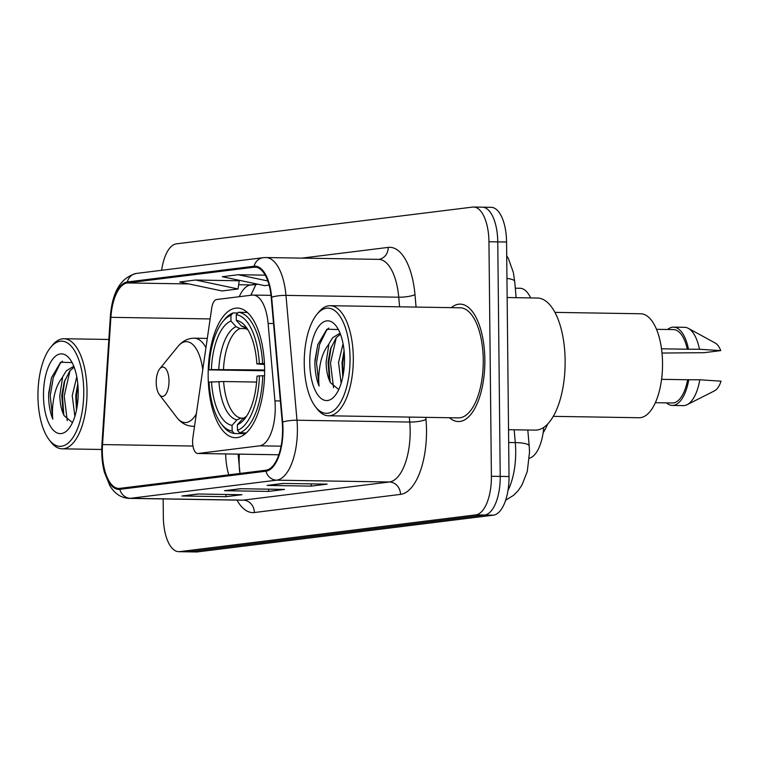 <?xml version="1.0" encoding="UTF-8"?>
<svg xmlns="http://www.w3.org/2000/svg" width="759" height="759" viewBox="0 0 759 759"><rect width="100%" height="100%" fill="white"/><g stroke="black" fill="none" stroke-linecap="round" stroke-linejoin="round"><path stroke-width="1.14" d="M275.242 407.203A36.698 15.977 -89.1 0 0 274.929 400.875L268.107 323.448A36.698 15.977 -89.1 0 0 253.032 295.071A36.698 15.977 -89.1 0 0 252.054 295.118L216.619 299.52A12.229 5.322 -89.1 0 0 211.704 308.173L192.871 437.706A12.229 5.322 -89.1 0 0 197.72 453.493A12.229 5.322 -89.1 0 0 198.052 453.474L259.644 445.827A36.698 15.977 -89.1 0 0 275.242 407.203M264.616 369.386A64.838 28.216 -89.1 0 0 237.434 308.059A64.838 28.216 -89.1 0 0 208.165 376.388A64.838 28.216 -89.1 0 0 235.347 437.715A64.838 28.216 -89.1 0 0 264.616 369.386M239.36 454.167A48.937 21.299 -89.1 0 0 239.151 462.326A48.937 21.299 -89.1 0 0 239.654 471.709M251.314 293.866A48.937 21.299 -89.1 0 0 250.992 295.251M543.748 427.393A36.698 15.977 90.9 0 1 529.346 458.218M515.295 288.202L520.086 288.278A36.698 15.977 90.9 0 1 530.645 297.917M163.147 498.929L163.337 516.974A36.698 15.977 -89.1 0 0 178.726 551.679L196.344 551.964A36.698 15.977 -89.1 0 0 197.321 551.916L493.435 515.162A36.698 15.977 -89.1 0 0 509.023 476.538L506.566 242.026A36.698 15.977 -89.1 0 0 491.187 207.321L482.373 207.179A36.698 15.977 -89.1 0 0 481.396 207.226M178.726 551.679A36.698 15.977 -89.1 0 0 179.703 551.632L475.808 514.887A36.698 15.977 -89.1 0 0 491.405 476.254L488.948 241.742L497.762 241.884A36.698 15.977 -89.1 0 0 482.373 207.179A36.698 15.977 -89.1 0 1 497.762 241.884L500.219 476.396L497.762 241.884L506.566 242.026M475.808 514.887L484.622 515.029A36.698 15.977 -89.1 0 0 500.219 476.396A36.698 15.977 -89.1 0 1 484.622 515.029L188.507 551.774L484.622 515.029L493.435 515.162M187.53 551.821A36.698 15.977 -89.1 0 0 188.507 551.774A36.698 15.977 -89.1 0 1 187.53 551.821M484.849 359.662A58.718 25.559 -89.1 0 0 460.239 304.122A58.718 25.559 -89.1 0 0 451.282 307.651A58.718 25.559 -89.1 0 1 460.239 304.122A58.718 25.559 -89.1 0 1 484.849 359.662A58.718 25.559 -89.1 0 1 458.341 421.549A58.718 25.559 -89.1 0 0 484.849 359.662M282.566 429.034A39.145 17.04 90.9 0 1 265.935 470.229L119.789 488.369A39.145 17.04 90.9 0 1 118.755 488.426A39.145 17.04 90.9 0 1 102.531 444.575L110.899 317.328A39.145 17.04 90.9 0 1 127.341 282.946L254.104 267.215A39.145 17.04 90.9 0 1 255.138 267.159A39.145 17.04 90.9 0 1 271.219 297.424L282.234 422.279A39.145 17.04 90.9 0 1 282.566 429.034M282.993 428.977A40.123 17.466 -89.1 0 0 282.652 422.051L271.637 297.205A40.123 17.466 -89.1 0 0 254.094 266.238L127.332 281.969A40.123 17.466 -89.1 0 0 110.482 317.205L102.104 444.461A40.123 17.466 -89.1 0 0 119.799 489.346L265.944 471.206A40.123 17.466 -89.1 0 0 282.993 428.977M198.441 494.014L183.004 495.931A9.791 8.795 -97.1 0 1 181.904 495.988L225.954 496.699L241.931 494.716L197.881 494.005L181.904 495.988M225.935 494.46L225.954 496.699M283.648 483.436L268.221 485.352A9.791 8.795 -97.1 0 1 267.121 485.409L311.171 486.121L327.148 484.138L283.098 483.426L267.121 485.409M311.143 483.881L311.171 486.121M241.039 488.73L225.613 490.637A9.791 8.795 -97.1 0 1 224.512 490.703L268.563 491.415L284.54 489.432L240.489 488.72L224.512 490.703M268.534 489.166L268.563 491.415M449.508 417.735A58.718 25.559 -89.1 0 0 458.341 421.549A58.718 25.559 -89.1 0 1 449.508 417.735M488.948 241.742A36.698 15.977 -89.1 0 0 473.569 207.036A36.698 15.977 -89.1 0 0 472.591 207.084L176.477 243.838A36.698 15.977 -89.1 0 0 161.648 270.289M239.246 280.783L195.642 280.014L179.665 281.997L222.045 290.953L238.022 288.97L239.256 280.716M265.242 275.156L238.25 274.73L222.273 276.712L264.654 285.659L269.113 285.109M238.25 274.73L267.832 280.972M195.642 280.014L238.022 288.97M304.236 363.542A52.599 22.893 -89.1 0 0 315.327 406.568A52.599 22.893 -89.1 0 0 338.656 405.353A52.599 22.893 -89.1 0 0 350.041 357.859A52.599 22.893 -89.1 0 0 316.816 314.482A52.599 22.893 -89.1 0 0 304.236 363.542M315.327 406.568L316.987 408.731A55.046 23.956 -89.1 0 0 328.457 415.78A55.046 23.956 -89.1 0 0 353.305 357.764A55.046 23.956 -89.1 0 0 330.231 305.697A55.046 23.956 -89.1 0 0 318.543 312.366L316.816 314.482M328.457 415.78L458.398 417.877A55.046 23.956 -89.1 0 0 483.255 359.861A55.046 23.956 -89.1 0 0 460.182 307.793L330.231 305.697M508.539 429.698L535.313 430.125A66.061 28.747 -89.1 0 0 565.132 360.506A66.061 28.747 -89.1 0 0 537.438 298.031L507.154 297.537M553.273 416.349L639.05 417.735A51.991 22.628 -89.1 0 0 662.531 362.944A51.991 22.628 -89.1 0 0 640.729 313.761L554.952 312.376M341.152 383.295L338.533 362.574L343.077 343.742M342.764 377.033L342.024 362.631L344.064 350.582M339.89 333.286L332.641 337.727L328.97 343.723L326.114 362.375C326.266 370.696 327.727 377.479 330.478 382.716L329.453 379.709L328.04 362.404L330.469 349.045L336.142 337.783L340.459 334.188M338.391 329.548L326.911 329.188L317.755 344.728L314.881 362.707C315.023 371.758 316.418 379.547 319.074 386.075C318.315 378.95 318.827 371.104 320.602 362.536C322.101 355.373 324.795 349.33 328.685 344.406M344.501 358.542A39.885 17.362 -89.1 0 0 336.095 325.924A39.885 17.362 -89.1 0 0 318.41 326.835A39.885 17.362 -89.1 0 0 309.776 362.859A39.885 17.362 -89.1 0 0 334.966 395.752A39.885 17.362 -89.1 0 0 344.501 358.542M330.478 382.716L338.59 389.424M661.506 348.798L687.293 349.216A36.698 15.977 -89.1 0 0 673.527 329.586L656.516 329.311M662 353.039L704.096 352.688L720.727 350.62A24.468 10.645 -89.1 0 0 715.339 343.115L688.356 328.362A39.145 17.04 -89.1 0 0 684.571 327.319L673.565 327.138A39.145 17.04 -89.1 0 0 667.597 329.491M687.293 349.216L699.475 349.244A39.145 17.04 -89.1 0 0 688.356 328.362M699.475 349.244L720.727 350.62M688.46 349.064A39.145 17.04 -89.1 0 0 673.565 327.138M655.33 402.706L672.341 402.982A36.698 15.977 -89.1 0 0 687.616 379.747L661.563 379.329M666.411 402.887A39.145 17.04 -89.1 0 0 672.303 405.42L683.309 405.6A39.145 17.04 -89.1 0 0 687.132 404.68L714.57 390.809A24.468 10.645 -89.1 0 0 721.05 381.16L699.789 379.785L687.616 379.747M687.132 404.68A39.145 17.04 -89.1 0 0 699.789 379.785M672.303 405.42A39.145 17.04 -89.1 0 0 688.783 379.604M319.074 386.075L316.512 362.736L319.596 344.482L326.37 330.611L328.713 328.068M333.533 387.659L330.497 362.954L336.284 337.603M314.881 360.629L317.841 344.472M330.089 381.72L328.751 362.925L331.171 346.986M343.068 375.506L342.736 363.153L344.15 351.502M264.625 370.772L208.915 369.88A58.234 25.341 -89.1 0 1 222.757 321.693A58.234 25.341 -89.1 0 1 230.916 315.364L230.983 321.019A52.599 22.893 -89.1 0 0 211.382 369.567L264.625 369.975M246.419 328.656L239.948 328.552L236.03 326.683L230.983 321.019M264.483 364.5L256.874 363.922A52.599 22.893 -89.1 0 0 246.001 326.987A52.599 22.893 -89.1 0 0 236.305 320.355L236.248 314.71L238.421 312.281L247.368 312.433M543.121 432.82A67.285 29.288 -89.1 0 0 547.732 423.958M222.767 425.79A60.682 26.413 -89.1 0 0 234.36 433.493L232.131 430.998A58.234 25.341 -89.1 0 1 221.116 423.626L222.767 425.79M245.413 433.674L234.36 433.493M230.916 315.364L233.098 312.945A60.682 26.413 -89.1 0 0 224.484 319.577L222.757 321.693M233.098 312.945L237.757 313.021M236.248 314.71A58.234 25.341 -89.1 0 1 259.331 363.618L262.605 363.523A60.682 26.413 -89.1 0 0 238.421 312.281M262.605 363.523L264.445 363.552M256.608 382.062L223.62 381.53L209.038 382.09A58.234 25.341 -89.1 0 0 221.116 423.626M211.505 381.786A52.599 22.893 -89.1 0 0 232.074 425.353L232.131 430.998M211.382 369.567L208.915 369.88M259.331 363.618L256.874 363.922M232.074 425.353L237.007 419.85L240.888 418.105L243.592 418.152M236.305 320.355L241.362 326.019L245.271 327.888M264.549 375.762L259.464 375.828A58.234 25.341 -89.1 0 1 237.453 430.344L239.683 432.829A60.682 26.413 -89.1 0 0 262.737 375.733M239.683 432.829L246.239 432.943M237.453 430.344L237.396 424.689A52.599 22.893 -89.1 0 0 244.512 419.072A52.599 22.893 -89.1 0 0 256.997 376.141L259.464 375.828M246.561 416.245L242.33 419.186L237.396 424.689M156.221 382.527A14.677 6.385 -89.1 0 0 159.314 394.538A14.677 6.385 -89.1 0 0 165.823 394.196A14.677 6.385 -89.1 0 0 169.001 380.942A14.677 6.385 -89.1 0 0 159.732 368.836A14.677 6.385 -89.1 0 0 156.221 382.527M37.95 396.587A52.599 22.893 -89.1 0 0 49.041 439.613A52.599 22.893 -89.1 0 0 72.361 438.408A52.599 22.893 -89.1 0 0 83.756 390.904A52.599 22.893 -89.1 0 0 50.53 347.527A52.599 22.893 -89.1 0 0 37.95 396.587M49.041 439.613L50.692 441.785A55.046 23.956 -89.1 0 0 62.162 448.825A55.046 23.956 -89.1 0 0 87.019 390.809A55.046 23.956 -89.1 0 0 63.946 338.742A55.046 23.956 -89.1 0 0 52.248 345.411L50.53 347.527M74.866 416.349L72.238 395.619L76.792 376.796M76.479 410.078L75.739 395.676L77.779 383.627M73.595 366.341L66.356 370.772L62.674 376.768L59.828 395.42C59.98 403.741 61.441 410.524 64.192 415.771L63.168 412.754L61.754 395.448L64.183 382.09L69.847 370.828L74.164 367.233M72.105 362.593L60.625 362.233L51.47 377.773L48.595 395.752C48.728 404.803 50.132 412.592 52.788 419.12C52.029 411.995 52.532 404.149 54.316 395.581C55.815 388.418 58.509 382.384 62.399 377.46M78.215 391.597A39.885 17.362 -89.1 0 0 69.809 358.969A39.885 17.362 -89.1 0 0 52.124 359.889A39.885 17.362 -89.1 0 0 43.481 395.904A39.885 17.362 -89.1 0 0 68.68 428.797A39.885 17.362 -89.1 0 0 78.215 391.597M64.192 415.771L72.304 422.469M52.788 419.12L50.227 395.781L53.301 377.536L60.075 363.656L62.428 361.113M67.247 420.704L64.211 396.008L69.999 370.648M48.595 393.674L51.555 377.517M63.803 414.765L62.456 395.98L64.885 380.031M76.782 408.551L76.45 396.198L77.864 384.557M274.929 400.875L280.356 400.961M268.107 323.448L273.525 323.533M198.052 453.474L278.8 454.774L197.72 453.493M259.644 445.827L281.058 446.178M508.018 490.361A48.937 21.299 -89.1 0 0 515.703 451.045A48.937 21.299 -89.1 0 0 515.285 442.601L508.672 442.497M509.023 476.538L491.405 476.254M197.321 551.916L179.703 551.632M527.799 430.011L529.213 445.998A24.468 5.142 175 0 0 515.285 442.601L514.156 429.784M506.708 255.688L508.435 258.658L513.34 272.462L514.706 281.466A24.468 5.142 175 0 0 506.955 278.439M425.799 417.355L425.989 419.452A61.166 26.622 90.9 0 1 400.515 494.384L254.379 512.524A12.229 10.996 82.9 0 0 243.231 500.134L389.376 481.993A48.937 21.299 -89.1 0 0 410.164 430.495A48.937 21.299 -89.1 0 0 409.756 422.051L409.31 417.08M254.379 512.524A61.166 26.622 90.9 0 1 236.979 500.124M241.931 500.2A48.937 21.299 -89.1 0 0 243.231 500.134L130.463 498.312A48.937 21.299 90.9 0 1 129.163 498.378L241.998 500.2M254.094 266.238A12.229 10.996 82.9 0 1 263.193 257.69L265.868 257.538A48.937 21.299 90.9 0 1 285.972 295.384L296.987 420.23A48.937 21.299 90.9 0 1 297.395 428.674A48.937 21.299 90.9 0 1 276.608 480.172A12.229 10.996 -97.1 0 1 265.944 471.206M282.652 422.051A12.229 2.571 175 0 1 296.987 420.23L409.756 422.051A12.229 2.571 -5 0 0 425.989 419.452M127.332 281.969A12.229 10.996 -97.1 0 1 136.44 273.42C120.842 277.462 112.133 291.987 110.321 316.987L101.943 444.243C101.326 454.157 102.133 463.483 104.381 472.231L109.903 485.798C114.799 493.805 121.222 497.999 129.163 498.378M399.585 306.816L398.741 297.205L285.972 295.384A12.229 2.571 175 0 0 271.637 297.205M119.799 489.346A12.229 10.996 82.9 0 0 130.463 498.312L276.608 480.172L389.376 481.993A12.229 10.996 82.9 0 1 400.515 494.384M301.797 258.126L388.219 247.396A61.166 26.622 90.9 0 1 414.974 294.606L416.074 307.082M414.974 294.606A12.229 2.571 -5 0 1 398.741 297.205A48.937 21.299 -89.1 0 0 378.637 259.36L378.713 259.36A12.229 10.996 82.9 0 0 388.219 247.396M127.341 282.946L188.849 283.932M238.658 284.739L250.688 284.938A39.145 17.04 -89.1 0 0 239.246 296.712M110.899 317.328L210.139 318.932M102.531 444.575L192.957 446.036M225.689 453.939A39.145 17.04 -89.1 0 0 228.81 474.84M254.104 267.215L256.181 267.244M257.31 284.113L250.688 284.938A22.02 19.791 82.9 0 0 253.164 284.805L257.832 284.227M239.948 328.552A45.265 19.696 -89.1 0 0 223.488 369.31M218.934 381.559A47.058 20.484 -89.1 0 0 237.007 419.85M236.03 326.683A47.058 20.484 -89.1 0 0 218.81 369.348M247.87 329.738A47.058 20.484 -89.1 0 0 241.362 326.019M223.62 381.53A45.265 19.696 -89.1 0 0 240.888 418.105M242.33 419.186A47.058 20.484 -89.1 0 0 246.466 416.387M159.314 394.538L176.733 417.384A40.455 17.609 -89.1 0 0 196.344 413.797M194.532 426.302L192.89 426.273A44.041 19.165 -89.1 0 0 194.551 426.131M205.955 347.717A44.041 19.165 -89.1 0 0 194.313 338.201C187.938 338.229 182.454 341.019 177.872 346.559A40.455 17.609 -89.1 0 1 202.748 369.775M253.032 295.071L271.01 295.355M529.213 445.998L529.516 452.108L527.296 471.462L521.898 485.181L518.122 490.694L513.682 495.238L505.646 500.238M514.706 281.466L516.129 297.68M239.977 473.455L238.108 454.148M263.193 257.69L136.44 273.42M473.569 207.036L482.373 207.179M265.868 257.538L378.637 259.36M255.944 284.454L250.84 295.27M247.956 329.88L244.436 327.803M192.89 426.273C186.515 426.036 181.135 423.076 176.733 417.384M207.302 338.41L194.313 338.201M159.732 368.836L177.872 346.559M101.744 449.47L62.162 448.825M108.841 339.463L63.946 338.742"/></g></svg>
